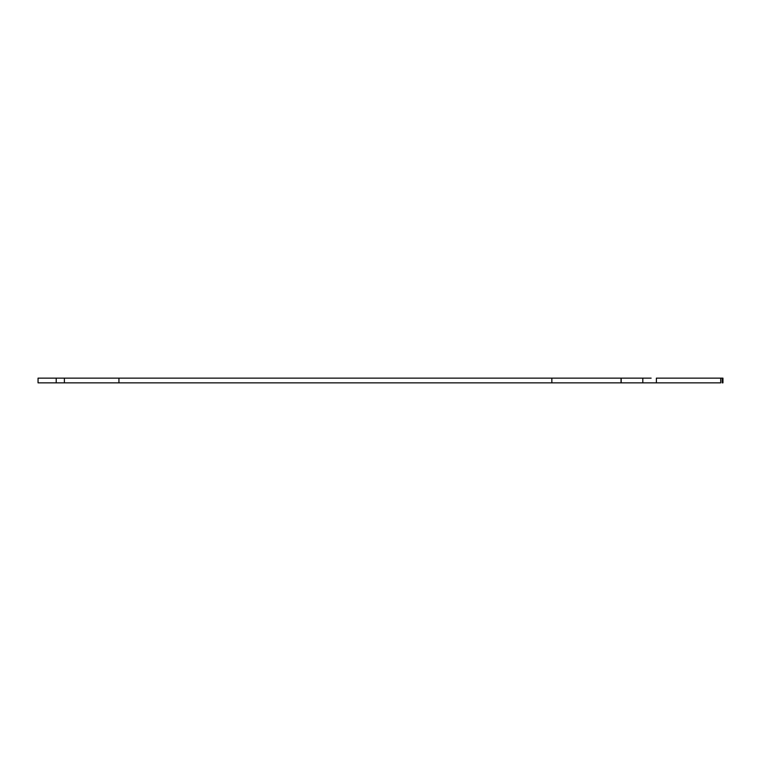 <?xml version="1.0" encoding="UTF-8"?>
<svg xmlns="http://www.w3.org/2000/svg" width="761" height="761" viewBox="0 0 761 761"><rect width="100%" height="100%" fill="white"/><g stroke="black" fill="none" stroke-linecap="round" stroke-linejoin="round"><path stroke-width="1.14" d="M657 382.859L654.165 382.859M658.741 378.141L720.705 378.141L720.705 382.859L551.849 382.859L551.849 378.141L621.185 378.141L621.185 382.859M653.623 382.859L656.391 382.859L656.391 378.141L675.483 378.141M653.109 382.859L650.455 382.859M644.643 382.859L643.549 382.859M56.209 382.859L56.209 378.141L38.05 378.141L38.05 382.859L551.849 382.859M654.869 382.859L657.732 382.859M720.705 382.859L685.651 382.859M646.089 378.141L644.282 378.141M673.675 378.141L670.013 378.141M704.962 378.141L678.479 378.141M703.126 378.141L722.95 378.141L722.95 382.859L722.227 382.859L722.227 378.141M56.209 378.141L551.849 378.141M621.043 382.859L621.043 378.141L645.756 378.141M642.807 382.859L642.807 378.141L651.131 378.141M684.615 378.141L681.894 378.141M667.901 378.141L656.391 378.141L667.901 378.141M667.578 378.141L656.391 378.141M643.949 378.141L645.88 378.141M118.935 382.859L118.935 378.141M64.39 382.859L64.39 378.141"/></g></svg>
